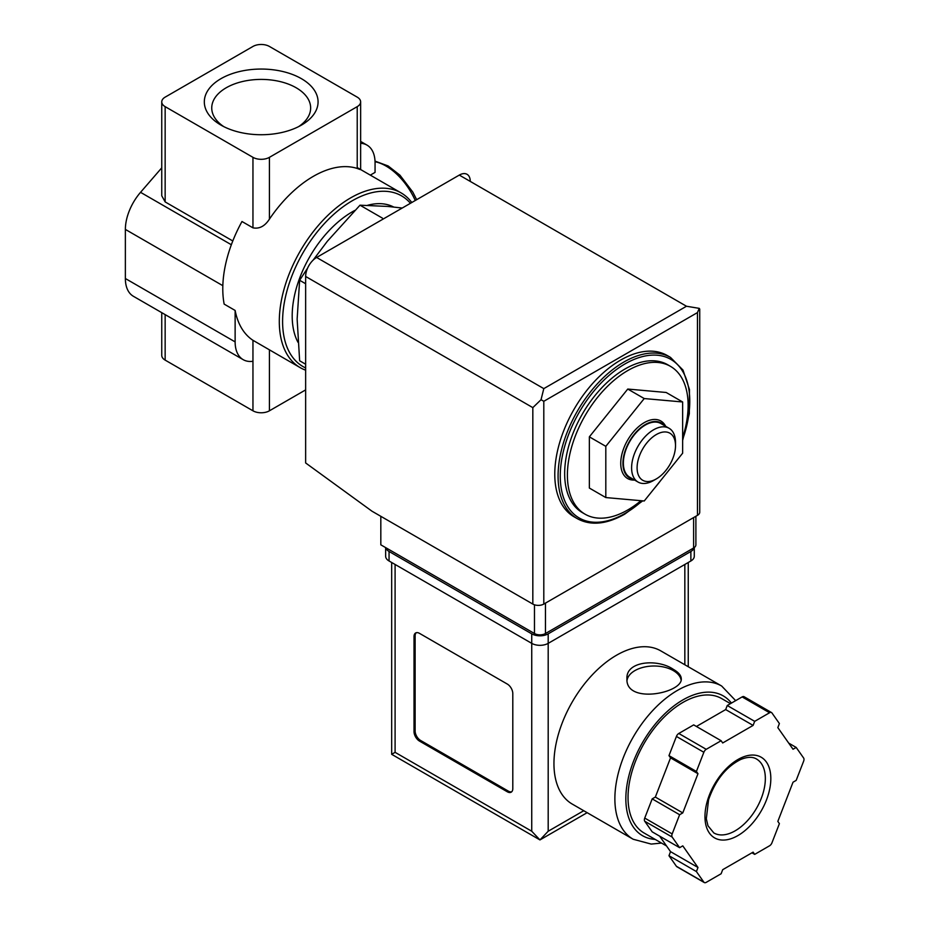 <?xml version="1.0" encoding="UTF-8"?>
<svg xmlns="http://www.w3.org/2000/svg" width="929" height="929" viewBox="0 0 929 929"><rect width="100%" height="100%" fill="white"/><g stroke="black" fill="none" stroke-linecap="round" stroke-linejoin="round"><path stroke-width="1.39" d="M360.638 143.321A38.809 22.401 120 0 1 367.025 145.121A38.809 22.401 120 0 1 375.061 162.889L375.061 172.388L370.311 175.128M305.641 370.172A100.889 58.248 -60 0 1 300.195 367.64A100.889 58.248 -60 0 1 300.195 251.144A100.889 58.248 -60 0 1 401.084 192.895A100.889 58.248 -60 0 1 411.779 202.522M357.224 167.638C361.776 169.961 361.776 170.228 357.224 168.451A100.889 58.248 -60 0 0 269.422 219.139C264.846 226.188 259.354 229.091 252.955 227.837L241.981 221.508A100.889 58.248 -60 0 0 224.156 304.108L235.13 310.449A100.889 58.248 120 0 0 252.955 340.304L300.195 367.64M640.929 500.696A85.363 49.283 -60 0 1 627.76 509.963A85.363 49.283 -60 0 1 585.084 514.202A85.363 49.283 -60 0 1 585.084 415.623A85.363 49.283 -60 0 1 670.448 366.34A85.363 49.283 -60 0 1 682.641 437.617M589.358 436.839L589.358 488.05L605.813 497.561L644.227 500.986L682.641 453.201L682.641 401.978L666.174 392.479L627.76 389.054L589.358 436.839L605.813 446.338L605.813 497.561M307.604 268.109L299.637 280.279L297.141 319.077L299.637 360.766L305.641 364.238M299.637 280.279L305.641 283.751M402.245 208.026L387.683 206.435L359.999 205.193L382.434 218.141M359.999 205.193L327.322 241.296L313.108 260.143M223.784 126.634A49.458 28.555 180 0 1 211.754 108.588A49.458 28.555 180 0 1 241.761 81.706A49.458 28.555 180 0 1 296.165 87.767A49.458 28.555 180 0 1 310.634 108.588A49.458 28.555 180 0 1 298.604 126.634M301.414 78.675A56.878 32.84 180 0 1 301.414 125.113A56.878 32.84 180 0 1 220.974 125.113A56.878 32.84 180 0 1 220.974 78.675A56.878 32.84 180 0 1 301.414 78.675M252.955 46.45L165.153 97.139A11.636 6.724 0 0 0 161.751 101.9A11.636 6.724 0 0 0 165.153 106.649L252.955 157.338A11.636 6.724 0 0 0 269.422 157.338L357.224 106.649A11.636 6.724 0 0 0 360.638 101.9A11.636 6.724 0 0 0 357.224 97.139L269.422 46.45A11.636 6.724 0 0 0 252.955 46.45M161.751 312.655L161.751 355.354A11.636 6.724 0 0 0 165.153 360.115L252.955 410.804A11.636 6.724 0 0 0 269.422 410.804L305.641 389.89M232.784 240.959L165.153 201.918L161.751 195.775L161.751 101.9M161.751 167.835L140.546 192.326A38.809 22.401 120 0 0 125.369 229.417L125.369 278.526A38.809 22.401 120 0 0 133.404 296.293L243.166 359.651A38.809 22.401 120 0 0 252.955 361.276L252.955 410.804M235.13 310.449L235.13 341.895A38.809 22.401 120 0 0 243.166 359.651M252.955 340.304L252.955 361.276M305.641 367.942A98.555 56.901 -60 0 1 306.825 246.475A98.555 56.901 -60 0 1 410.432 203.288M297.977 342.278A84.98 49.063 -60 0 1 354.832 210.43M367.605 205.286A84.98 49.063 -60 0 1 393.687 207.028M585.084 514.202L582.344 512.611A85.363 49.283 -60 0 1 582.344 414.044A85.363 49.283 -60 0 1 667.707 364.749L670.448 366.34M577.362 518.696L574.064 516.803A93.132 53.766 -60 0 1 574.064 409.259A93.132 53.766 -60 0 1 667.196 355.493L670.494 357.398A93.132 53.766 -60 0 0 577.362 411.164A93.132 53.766 -60 0 0 577.362 518.696C590.728 525.919 606.509 524.397 624.706 514.167L642.717 500.859M682.641 401.978L644.227 398.553L627.76 389.054M644.227 398.553L605.813 446.338M665.663 426.295A33.212 19.172 120 0 0 644.227 422.649A33.212 19.172 120 0 0 621.257 457.358A33.212 19.172 120 0 0 634.612 480.061M653.563 480.502L656.304 478.923A27.162 15.677 -60 0 1 637.097 467.833A27.162 15.677 -60 0 1 656.304 434.563A27.162 15.677 -60 0 1 675.511 445.653A27.162 15.677 -60 0 1 656.304 478.923L653.563 480.502A31.04 17.918 -60 0 1 638.037 482.046A31.04 17.918 -60 0 1 638.037 446.199A31.04 17.918 -60 0 1 669.077 428.269A31.04 17.918 -60 0 1 675.511 442.483L675.511 445.653M638.037 482.046L629.804 477.285A31.04 17.918 -60 0 1 629.804 441.438A31.04 17.918 -60 0 1 660.844 423.519L669.077 428.269M632.928 479.085A31.667 18.278 -60 0 1 629.49 441.263A31.667 18.278 -60 0 1 663.968 425.319M380.82 516.303L380.82 544.824L534.477 633.532A7.757 4.482 0 0 0 545.451 633.532L693.615 547.994A7.757 4.482 0 0 0 695.891 544.824L695.891 516.257M543.802 388.624L686.485 306.245L699.235 308.358L697.458 312.585L543.802 401.293L541.038 399.702L543.802 388.624L316.615 257.461A15.526 8.965 120 0 0 305.641 276.47L305.641 462.956L372.041 511.24L532.828 604.071A7.757 4.482 0 0 0 543.802 604.071L697.458 515.351A7.757 4.482 0 0 0 699.734 512.193L699.734 309.148M316.615 257.461L459.298 175.082A15.526 8.965 120 0 1 470.271 181.422M699.235 308.358L699.758 309.148M541.038 399.702L532.828 407.634L532.828 604.071M660.751 650.857A88.476 51.083 120 0 0 572.276 701.929A88.476 51.083 120 0 0 572.276 804.096L633.195 839.259A88.476 51.083 -60 0 1 633.195 737.103A88.476 51.083 -60 0 1 721.659 686.02L660.751 650.857M673.316 669.333C657.709 658.533 625.774 660.925 626.947 678.658C625.287 704.705 682.896 693.092 681.271 678.658C681.12 675.395 678.472 672.282 673.316 669.333M659.636 836.135L670.541 851.649L668.973 855.714L676.417 866.304A3.879 2.241 120 0 0 676.846 866.711L704.287 882.55A3.879 2.241 120 0 0 706.226 882.353L721.125 873.759L722.692 869.695L753.105 852.137L754.685 854.378L769.572 845.785A3.879 2.241 120 0 0 771.953 842.824L779.396 823.64L777.828 821.399L793.029 782.206L796.176 780.383L803.631 761.188A3.879 2.241 120 0 0 803.631 758.029L796.176 747.427L793.029 749.25L777.828 727.616L779.396 723.552L771.953 712.961A3.879 2.241 120 0 0 771.511 712.555A3.879 2.241 120 0 0 769.572 712.752L754.685 721.345L753.105 725.41L722.692 742.968L721.125 740.727L706.226 749.32A3.879 2.241 120 0 0 703.857 752.281L696.402 771.465L697.981 773.706L682.78 812.91L679.622 814.721L672.178 833.917A3.879 2.241 120 0 0 672.178 837.087L679.622 847.678L682.78 845.854L697.981 867.489L696.402 871.553L703.857 882.144A3.879 2.241 120 0 0 704.287 882.55M721.125 740.727L693.684 724.887L678.785 733.48A3.879 2.241 120 0 0 676.417 736.442L668.973 755.625L670.541 757.867L655.34 797.07L652.181 798.882L644.738 818.077A3.879 2.241 120 0 0 644.738 821.248L652.181 831.838L679.622 847.678M744.512 697.122A3.879 2.241 120 0 0 744.083 696.715A3.879 2.241 120 0 0 742.143 696.913L727.244 705.506L725.677 709.57L696.413 726.466M587.151 812.678L539.958 839.921L391.678 754.313L395.092 752.339L531.736 831.234L539.958 839.921L548.191 831.234L583.749 810.715M512.796 693.568A7.757 4.482 -120 0 0 507.315 684.069L419.513 633.369A7.757 4.482 -120 0 0 415.635 632.986A7.757 4.482 -120 0 0 414.02 636.539L414.02 731.587A7.757 4.482 -120 0 0 419.513 741.098L507.315 791.787A7.757 4.482 -120 0 0 511.194 792.17A7.757 4.482 -120 0 0 512.796 788.616L512.796 693.568M385.756 547.669A11.636 6.724 0 0 0 389.054 551.478L531.736 633.845A11.636 6.724 0 0 0 548.191 633.845L690.874 551.478A11.636 6.724 0 0 0 694.172 547.634M385.64 547.599L385.64 556.227A11.636 6.724 0 0 0 389.054 560.977L531.736 643.356A11.636 6.724 0 0 0 548.191 643.356L690.874 560.977A11.636 6.724 0 0 0 694.288 556.227L694.288 547.553M666.557 845.971L644.111 833.023A77.606 44.801 -60 0 1 644.111 743.409A77.606 44.801 -60 0 1 721.717 698.596L730.461 703.648M751.956 852.81L754.685 854.378M668.973 855.714L696.402 871.553M670.541 851.649L697.981 867.489M652.181 798.882L679.622 814.721M655.34 797.07L682.78 812.91M670.541 757.867L697.981 773.706M668.973 755.625L696.402 771.465M725.677 709.57L753.105 725.41M727.244 705.506L754.685 721.345M788.733 743.13L796.176 747.427M416.215 632.742A7.757 4.482 -120 0 0 415.124 635.912L415.124 730.96A7.757 4.482 -120 0 0 420.605 740.459L508.407 791.16A7.757 4.482 -120 0 0 511.705 791.787M681.108 679.982A27.162 15.677 0 0 0 673.316 670.599A27.162 15.677 0 0 0 644.831 666.952A27.162 15.677 0 0 0 627.052 680.307M165.153 314.617L165.153 360.115M165.153 106.649L165.153 201.918M231.344 244.745L140.546 192.326M235.13 341.895L125.369 278.526M222.832 285.679L125.369 229.417M252.955 157.338L252.955 227.837M269.422 157.338L269.422 219.139M357.224 106.649L357.224 168.451M269.422 349.873L269.422 410.804M642.253 500.812A91.576 52.872 -60 0 1 625.02 513.458A91.576 52.872 -60 0 1 561.07 463.838A91.576 52.872 -60 0 1 645.144 355.993A91.576 52.872 -60 0 1 682.641 439.533M660.519 480.723A91.576 52.872 -60 0 1 654.167 488.619M415.263 200.501A50.445 29.124 -120 0 0 375.037 161.716M697.458 312.585L697.458 515.351M543.802 401.293L543.802 604.071M532.828 407.634L305.641 276.47M686.485 306.245L459.298 175.082M693.615 547.994L693.615 517.569M534.477 633.532L534.477 604.791M545.451 633.532L545.451 603.118M395.092 752.339L395.092 564.46M531.736 831.234L531.736 633.845M690.874 560.977L690.874 551.478M389.054 560.977L389.054 551.478M548.191 831.234L548.191 633.845M684.836 664.758L684.836 564.46M655.2 839.421A80.707 46.601 -60 0 1 641.614 744.175A80.707 46.601 -60 0 1 731.437 703.09M676.417 866.304L703.857 882.144M644.738 821.248L672.178 837.087M644.738 818.077L672.178 833.917M676.417 736.442L703.857 752.281M678.785 733.48L706.226 749.32M742.143 696.913L769.572 712.752M735.164 830.816A42.688 24.642 -60 0 1 713.82 832.941L707.968 825.776L706.307 818.809L708.583 799.695C715.4 780.209 726.118 766.808 740.715 759.481C747.38 756.798 752.641 756.636 756.496 759.005A42.688 24.642 -60 0 1 763.046 793.203A42.688 24.642 -60 0 1 735.164 830.816M737.905 835.577A46.566 26.883 -60 0 1 709.384 795.003A46.566 26.883 -60 0 1 766.413 762.082A46.566 26.883 -60 0 1 737.905 835.577M415.124 635.912L414.02 636.539M415.124 730.96L414.02 731.587M420.605 740.459L419.513 741.098M508.407 791.16L507.315 791.787M401.084 192.895L360.638 169.542L360.638 101.9M367.025 145.121L360.638 141.429M650.555 493.125L664.003 476.38M682.641 440.439L689.318 413.777L689.469 389.53L683.001 370.079L670.494 357.398M416.668 199.689L412.813 192.094L399.958 175.186L388.159 165.966L375.014 161.123M688.25 666.732L688.25 562.498M391.678 754.313L391.678 562.498M735.663 700.652L721.659 686.02M633.195 839.259L651.217 844.078L661.518 843.067M744.083 696.715L771.511 712.555"/></g></svg>
